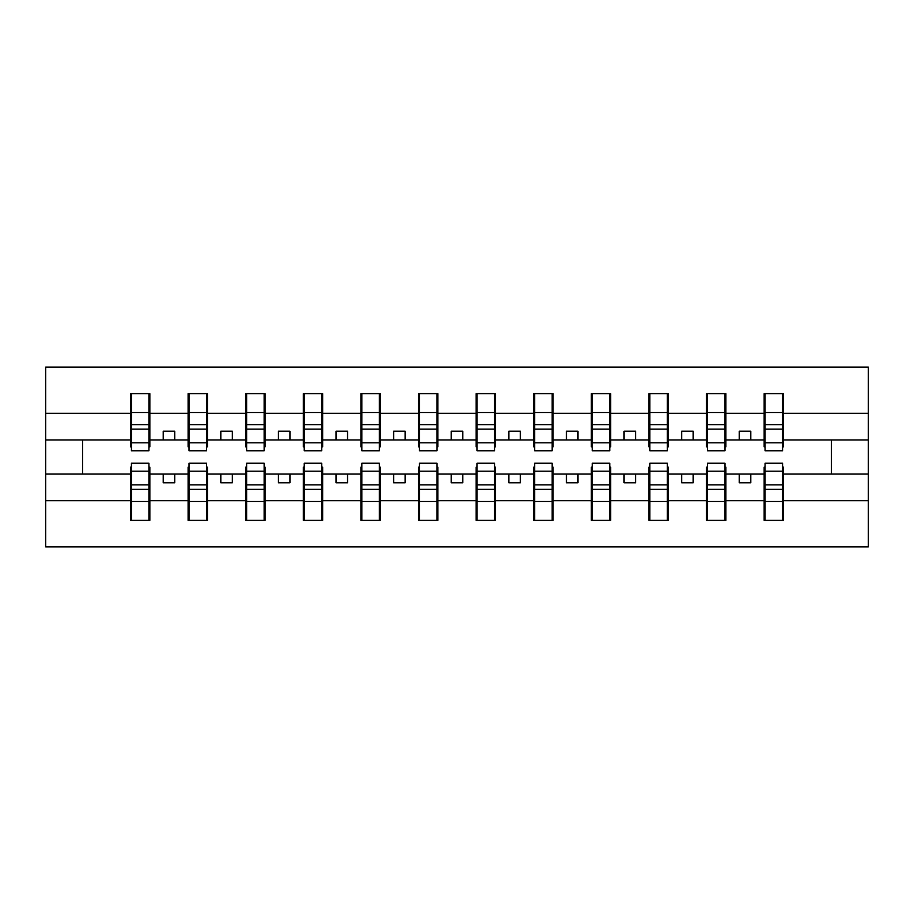 <?xml version="1.0" encoding="UTF-8"?>
<svg xmlns="http://www.w3.org/2000/svg" width="914" height="914" viewBox="0 0 914 914"><rect width="100%" height="100%" fill="white"/><g stroke="black" fill="none" stroke-linecap="round" stroke-linejoin="round"><path stroke-width="1.37" d="M131.422 467.134L130.496 467.134L130.496 500.666L45.7 500.666L45.7 546.869L868.3 546.869L868.3 500.666L783.504 500.666L783.504 520.363L764.15 520.363L765.075 520.363L765.075 463.227L782.578 463.227L782.578 484.866L765.075 484.866M765.075 467.134L764.15 467.134L764.15 474.046L739.266 474.046L739.266 482.809L750.782 482.809L750.782 474.046M764.15 520.363L764.15 474.046M782.578 467.134L783.504 467.134L783.504 500.666M707.47 467.134L706.545 467.134L706.545 474.046L681.661 474.046L681.661 482.809L693.178 482.809L693.178 474.046M764.15 500.666L725.899 500.666L725.899 520.363L706.545 520.363L706.545 474.046M724.973 467.134L725.899 467.134L725.899 500.666M649.865 467.134L648.94 467.134L648.94 474.046L624.056 474.046L624.056 482.809L635.573 482.809L635.573 474.046M706.545 500.666L668.294 500.666L668.294 520.363L648.94 520.363L648.94 474.046M667.369 467.134L668.294 467.134L668.294 500.666M592.261 467.134L591.335 467.134L591.335 474.046L566.452 474.046L566.452 482.809L577.968 482.809L577.968 474.046M648.94 500.666L610.689 500.666L610.689 520.363L591.335 520.363L591.335 474.046M609.764 467.134L610.689 467.134L610.689 500.666M534.656 467.134L533.73 467.134L533.73 474.046L508.847 474.046L508.847 482.809L520.363 482.809L520.363 474.046M591.335 500.666L553.084 500.666L553.084 520.363L533.73 520.363L533.73 474.046M552.159 467.134L553.084 467.134L553.084 500.666M477.051 467.134L476.125 467.134L476.125 474.046L451.242 474.046L451.242 482.809L462.758 482.809L462.758 474.046M533.73 500.666L495.479 500.666L495.479 520.363L476.125 520.363L476.125 474.046M494.554 467.134L495.479 467.134L495.479 500.666M419.446 467.134L418.521 467.134L418.521 474.046L393.637 474.046L393.637 482.809L405.153 482.809L405.153 474.046M476.125 500.666L437.875 500.666L437.875 520.363L418.521 520.363L418.521 474.046M436.949 467.134L437.875 467.134L437.875 500.666M361.841 467.134L360.916 467.134L360.916 474.046L336.032 474.046L336.032 482.809L347.548 482.809L347.548 474.046M418.521 500.666L380.27 500.666L380.27 520.363L360.916 520.363L360.916 474.046M379.344 467.134L380.27 467.134L380.27 500.666M304.236 467.134L303.311 467.134L303.311 474.046L278.427 474.046L278.427 482.809L289.944 482.809L289.944 474.046M360.916 500.666L322.665 500.666L322.665 520.363L303.311 520.363L303.311 474.046M321.739 467.134L322.665 467.134L322.665 500.666M246.631 467.134L245.706 467.134L245.706 474.046L220.822 474.046L220.822 482.809L232.339 482.809L232.339 474.046M303.311 500.666L265.06 500.666L265.06 520.363L245.706 520.363L245.706 474.046M264.135 467.134L265.06 467.134L265.06 500.666M189.027 467.134L188.101 467.134L188.101 474.046L163.218 474.046L163.218 482.809L174.734 482.809L174.734 474.046M245.706 500.666L207.455 500.666L207.455 520.363L188.101 520.363L188.101 474.046M206.53 467.134L207.455 467.134L207.455 500.666M765.075 442.822L782.578 442.822L782.578 450.773L765.075 450.773L765.075 393.637L764.15 393.637L764.15 413.334L725.899 413.334L725.899 446.866L724.973 446.866M765.075 446.866L764.15 446.866L764.15 413.334M707.47 442.822L724.973 442.822L724.973 450.773L707.47 450.773L707.47 393.637L706.545 393.637L706.545 413.334L668.294 413.334L668.294 446.866L667.369 446.866M707.47 446.866L706.545 446.866L706.545 413.334M649.865 442.822L667.369 442.822L667.369 450.773L649.865 450.773L649.865 393.637L648.94 393.637L648.94 413.334L610.689 413.334L610.689 446.866L609.764 446.866M649.865 446.866L648.94 446.866L648.94 413.334M592.261 442.822L609.764 442.822L609.764 450.773L592.261 450.773L592.261 393.637L591.335 393.637L591.335 413.334L553.084 413.334L553.084 446.866L552.159 446.866M592.261 446.866L591.335 446.866L591.335 413.334M534.656 442.822L552.159 442.822L552.159 450.773L534.656 450.773L534.656 393.637L533.73 393.637L533.73 413.334L495.479 413.334L495.479 446.866L494.554 446.866M534.656 446.866L533.73 446.866L533.73 413.334M477.051 442.822L494.554 442.822L494.554 450.773L477.051 450.773L477.051 393.637L476.125 393.637L476.125 413.334L437.875 413.334L437.875 446.866L436.949 446.866M477.051 446.866L476.125 446.866L476.125 413.334M419.446 442.822L436.949 442.822L436.949 450.773L419.446 450.773L419.446 393.637L418.521 393.637L418.521 413.334L380.27 413.334L380.27 446.866L379.344 446.866M419.446 446.866L418.521 446.866L418.521 413.334M361.841 442.822L379.344 442.822L379.344 450.773L361.841 450.773L361.841 393.637L360.916 393.637L360.916 413.334L322.665 413.334L322.665 446.866L321.739 446.866M361.841 446.866L360.916 446.866L360.916 413.334M304.236 442.822L321.739 442.822L321.739 450.773L304.236 450.773L304.236 393.637L303.311 393.637L303.311 413.334L265.06 413.334L265.06 446.866L264.135 446.866M304.236 446.866L303.311 446.866L303.311 413.334M246.631 442.822L264.135 442.822L264.135 450.773L246.631 450.773L246.631 393.637L245.706 393.637L245.706 413.334L207.455 413.334L207.455 446.866L206.53 446.866M246.631 446.866L245.706 446.866L245.706 413.334M189.027 442.822L206.53 442.822L206.53 450.773L189.027 450.773L189.027 393.637L188.101 393.637L188.101 413.334L149.85 413.334L149.85 393.637L148.925 393.637L148.925 450.773L131.422 450.773L131.422 429.134L148.925 429.134M189.027 446.866L188.101 446.866L188.101 413.334M130.496 500.666L130.496 520.363L149.85 520.363L149.85 467.134L148.925 467.134M131.422 429.134L131.422 393.637L130.496 393.637L130.496 413.334L45.7 413.334L45.7 367.131L868.3 367.131L868.3 413.334L783.504 413.334L783.504 446.866L782.578 446.866M131.422 446.866L130.496 446.866L130.496 413.334M764.15 393.637L783.504 393.637L783.504 413.334M706.545 393.637L725.899 393.637L725.899 413.334M648.94 393.637L668.294 393.637L668.294 413.334M591.335 393.637L610.689 393.637L610.689 413.334M533.73 393.637L553.084 393.637L553.084 413.334M476.125 393.637L495.479 393.637L495.479 413.334M418.521 393.637L437.875 393.637L437.875 413.334M360.916 393.637L380.27 393.637L380.27 413.334M303.311 393.637L322.665 393.637L322.665 413.334M245.706 393.637L265.06 393.637L265.06 413.334M188.101 393.637L207.455 393.637L207.455 413.334M188.101 500.666L149.85 500.666M130.496 393.637L149.85 393.637M739.266 474.046L725.899 474.046M764.15 439.954L750.782 439.954L750.782 431.191L739.266 431.191L739.266 439.954L725.899 439.954M739.266 439.954L750.782 439.954M681.661 474.046L668.294 474.046M706.545 439.954L693.178 439.954L693.178 431.191L681.661 431.191L681.661 439.954L668.294 439.954M681.661 439.954L693.178 439.954M624.056 474.046L610.689 474.046M648.94 439.954L635.573 439.954L635.573 431.191L624.056 431.191L624.056 439.954L610.689 439.954M624.056 439.954L635.573 439.954M566.452 474.046L553.084 474.046M591.335 439.954L577.968 439.954L577.968 431.191L566.452 431.191L566.452 439.954L553.084 439.954M566.452 439.954L577.968 439.954M508.847 474.046L495.479 474.046M533.73 439.954L520.363 439.954L520.363 431.191L508.847 431.191L508.847 439.954L495.479 439.954M508.847 439.954L520.363 439.954M451.242 474.046L437.875 474.046M476.125 439.954L462.758 439.954L462.758 431.191L451.242 431.191L451.242 439.954L437.875 439.954M451.242 439.954L462.758 439.954M393.637 474.046L380.27 474.046M418.521 439.954L405.153 439.954L405.153 431.191L393.637 431.191L393.637 439.954L380.27 439.954M393.637 439.954L405.153 439.954M336.032 474.046L322.665 474.046M360.916 439.954L347.548 439.954L347.548 431.191L336.032 431.191L336.032 439.954L322.665 439.954M336.032 439.954L347.548 439.954M278.427 474.046L265.06 474.046M303.311 439.954L289.944 439.954L289.944 431.191L278.427 431.191L278.427 439.954L265.06 439.954M278.427 439.954L289.944 439.954M220.822 474.046L207.455 474.046M245.706 439.954L232.339 439.954L232.339 431.191L220.822 431.191L220.822 439.954L207.455 439.954M220.822 439.954L232.339 439.954M163.218 474.046L149.85 474.046M188.101 439.954L174.734 439.954L174.734 431.191L163.218 431.191L163.218 439.954L149.85 439.954L149.85 413.334M163.218 439.954L174.734 439.954M149.85 439.954L149.85 446.866L148.925 446.866M130.496 474.046L45.7 474.046L45.7 413.334M45.7 500.666L45.7 474.046M130.496 439.954L45.7 439.954M868.3 500.666L868.3 413.334M82.568 474.046L82.568 439.954M868.3 439.954L831.432 439.954L831.432 474.046L783.504 474.046M868.3 474.046L831.432 474.046M831.432 439.954L783.504 439.954M148.925 405.153L149.85 405.153M130.496 405.153L131.422 405.153M131.422 424.644L148.925 424.644M130.496 520.363L131.422 520.363L131.422 463.227L148.925 463.227L148.925 484.866L131.422 484.866M131.422 508.847L130.496 508.847M149.85 508.847L148.925 508.847M148.925 484.866L148.925 520.363L149.85 520.363M148.925 489.356L131.422 489.356M207.455 393.637L206.53 393.637L206.53 442.822M206.53 405.153L207.455 405.153M188.101 405.153L189.027 405.153M189.027 429.134L206.53 429.134M189.027 424.644L206.53 424.644M265.06 393.637L264.135 393.637L264.135 442.822M264.135 405.153L265.06 405.153M245.706 405.153L246.631 405.153M246.631 429.134L264.135 429.134M246.631 424.644L264.135 424.644M322.665 393.637L321.739 393.637L321.739 442.822M321.739 405.153L322.665 405.153M303.311 405.153L304.236 405.153M304.236 429.134L321.739 429.134M304.236 424.644L321.739 424.644M380.27 393.637L379.344 393.637L379.344 442.822M379.344 405.153L380.27 405.153M360.916 405.153L361.841 405.153M361.841 429.134L379.344 429.134M361.841 424.644L379.344 424.644M188.101 520.363L189.027 520.363L189.027 463.227L206.53 463.227L206.53 484.866L189.027 484.866M189.027 508.847L188.101 508.847M207.455 508.847L206.53 508.847M206.53 484.866L206.53 520.363L207.455 520.363M206.53 489.356L189.027 489.356M245.706 520.363L246.631 520.363L246.631 463.227L264.135 463.227L264.135 484.866L246.631 484.866M246.631 508.847L245.706 508.847M265.06 508.847L264.135 508.847M264.135 484.866L264.135 520.363L265.06 520.363M264.135 489.356L246.631 489.356M303.311 520.363L304.236 520.363L304.236 463.227L321.739 463.227L321.739 484.866L304.236 484.866M304.236 508.847L303.311 508.847M322.665 508.847L321.739 508.847M321.739 484.866L321.739 520.363L322.665 520.363M321.739 489.356L304.236 489.356M360.916 520.363L361.841 520.363L361.841 463.227L379.344 463.227L379.344 484.866L361.841 484.866M361.841 508.847L360.916 508.847M380.27 508.847L379.344 508.847M379.344 484.866L379.344 520.363L380.27 520.363M379.344 489.356L361.841 489.356M437.875 393.637L436.949 393.637L436.949 442.822M436.949 405.153L437.875 405.153M418.521 405.153L419.446 405.153M419.446 429.134L436.949 429.134M419.446 424.644L436.949 424.644M418.521 520.363L419.446 520.363L419.446 463.227L436.949 463.227L436.949 484.866L419.446 484.866M419.446 508.847L418.521 508.847M437.875 508.847L436.949 508.847M436.949 484.866L436.949 520.363L437.875 520.363M436.949 489.356L419.446 489.356M495.479 393.637L494.554 393.637L494.554 442.822M494.554 405.153L495.479 405.153M476.125 405.153L477.051 405.153M477.051 429.134L494.554 429.134M477.051 424.644L494.554 424.644M476.125 520.363L477.051 520.363L477.051 463.227L494.554 463.227L494.554 484.866L477.051 484.866M477.051 508.847L476.125 508.847M495.479 508.847L494.554 508.847M494.554 484.866L494.554 520.363L495.479 520.363M494.554 489.356L477.051 489.356M553.084 393.637L552.159 393.637L552.159 442.822M552.159 405.153L553.084 405.153M533.73 405.153L534.656 405.153M534.656 429.134L552.159 429.134M534.656 424.644L552.159 424.644M533.73 520.363L534.656 520.363L534.656 463.227L552.159 463.227L552.159 484.866L534.656 484.866M534.656 508.847L533.73 508.847M553.084 508.847L552.159 508.847M552.159 484.866L552.159 520.363L553.084 520.363M552.159 489.356L534.656 489.356M610.689 393.637L609.764 393.637L609.764 442.822M609.764 405.153L610.689 405.153M591.335 405.153L592.261 405.153M592.261 429.134L609.764 429.134M592.261 424.644L609.764 424.644M591.335 520.363L592.261 520.363L592.261 463.227L609.764 463.227L609.764 484.866L592.261 484.866M592.261 508.847L591.335 508.847M610.689 508.847L609.764 508.847M609.764 484.866L609.764 520.363L610.689 520.363M609.764 489.356L592.261 489.356M668.294 393.637L667.369 393.637L667.369 442.822M667.369 405.153L668.294 405.153M648.94 405.153L649.865 405.153M649.865 429.134L667.369 429.134M649.865 424.644L667.369 424.644M648.94 520.363L649.865 520.363L649.865 463.227L667.369 463.227L667.369 484.866L649.865 484.866M649.865 508.847L648.94 508.847M668.294 508.847L667.369 508.847M667.369 484.866L667.369 520.363L668.294 520.363M667.369 489.356L649.865 489.356M725.899 393.637L724.973 393.637L724.973 442.822M724.973 405.153L725.899 405.153M706.545 405.153L707.47 405.153M707.47 429.134L724.973 429.134M707.47 424.644L724.973 424.644M706.545 520.363L707.47 520.363L707.47 463.227L724.973 463.227L724.973 484.866L707.47 484.866M707.47 508.847L706.545 508.847M725.899 508.847L724.973 508.847M724.973 484.866L724.973 520.363L725.899 520.363M724.973 489.356L707.47 489.356M783.504 393.637L782.578 393.637L782.578 442.822M782.578 405.153L783.504 405.153M764.15 405.153L765.075 405.153M765.075 429.134L782.578 429.134M765.075 424.644L782.578 424.644M765.075 508.847L764.15 508.847M783.504 508.847L782.578 508.847M782.578 484.866L782.578 520.363L783.504 520.363M782.578 489.356L765.075 489.356M131.422 442.822L148.925 442.822M131.422 412.522L148.925 412.522M148.925 471.178L131.422 471.178M148.925 501.478L131.422 501.478M189.027 412.522L206.53 412.522M246.631 412.522L264.135 412.522M304.236 412.522L321.739 412.522M361.841 412.522L379.344 412.522M206.53 471.178L189.027 471.178M206.53 501.478L189.027 501.478M264.135 471.178L246.631 471.178M264.135 501.478L246.631 501.478M321.739 471.178L304.236 471.178M321.739 501.478L304.236 501.478M379.344 471.178L361.841 471.178M379.344 501.478L361.841 501.478M419.446 412.522L436.949 412.522M436.949 471.178L419.446 471.178M436.949 501.478L419.446 501.478M477.051 412.522L494.554 412.522M494.554 471.178L477.051 471.178M494.554 501.478L477.051 501.478M534.656 412.522L552.159 412.522M552.159 471.178L534.656 471.178M552.159 501.478L534.656 501.478M592.261 412.522L609.764 412.522M609.764 471.178L592.261 471.178M609.764 501.478L592.261 501.478M649.865 412.522L667.369 412.522M667.369 471.178L649.865 471.178M667.369 501.478L649.865 501.478M707.47 412.522L724.973 412.522M724.973 471.178L707.47 471.178M724.973 501.478L707.47 501.478M765.075 412.522L782.578 412.522M782.578 471.178L765.075 471.178M782.578 501.478L765.075 501.478"/></g></svg>
